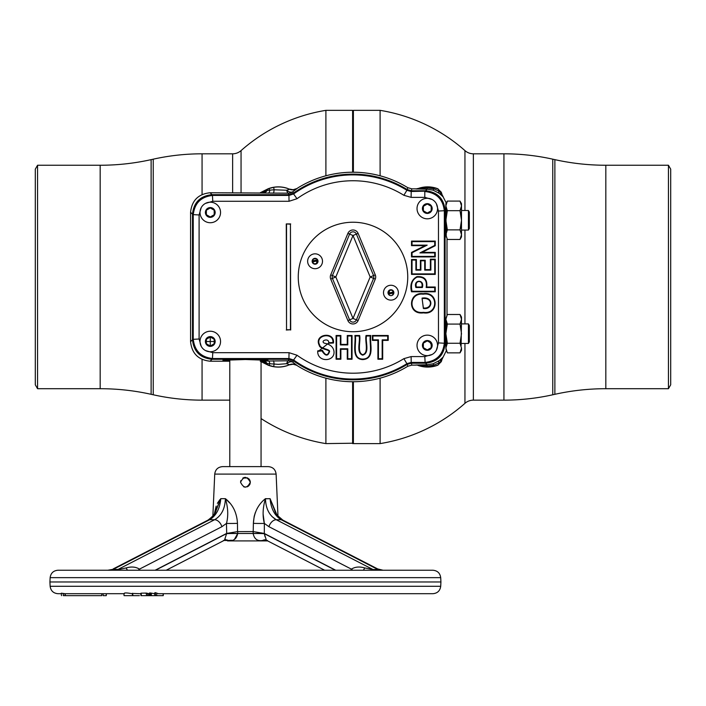 <?xml version="1.0" encoding="UTF-8"?>
<svg xmlns="http://www.w3.org/2000/svg" width="706" height="706" viewBox="0 0 706 706"><rect width="100%" height="100%" fill="white"/><g stroke="black" fill="none" stroke-linecap="round" stroke-linejoin="round"><path stroke-width="1.06" d="M352.612 172.22L352.612 110.348L353 172.22L353.388 110.348L353.388 172.22M325.898 378.169L325.898 443.606L353 443.218L353 381.734L353.388 443.606L353.388 381.734M380.102 378.169L380.102 443.606L353.388 443.606M380.102 175.785L380.102 110.348L353.388 110.348M605.827 165.248L605.827 388.706L668.441 388.706L670.7 384.796L670.7 169.158L668.441 165.248L605.827 165.248A234.613 234.613 0 0 1 554.872 159.644L552.763 159.177A224.835 224.835 0 0 0 503.934 153.811L473.373 153.811A12.708 12.708 0 0 1 464.945 150.607L464.945 210.503M464.945 230.059L464.945 323.895M473.373 153.811L473.373 400.143A12.708 12.708 0 0 0 464.945 403.338L464.945 343.451M473.373 400.143L503.934 400.143A224.835 224.835 0 0 0 552.763 394.778L554.872 394.31A234.613 234.613 0 0 1 605.827 388.706M668.441 388.706L668.441 165.248M388.838 292.619A39.104 39.104 0 0 1 388.344 293.696A39.104 39.104 0 0 0 389.888 289.945A39.104 39.104 0 0 1 388.838 292.619L387.982 292.619M388 292.575A38.318 38.318 0 0 0 388.777 290.695M317.162 261.335A39.104 39.104 0 0 1 317.497 260.585A39.104 39.104 0 0 0 316.217 263.709A39.104 39.104 0 0 1 317.162 261.335L318.018 261.335M325.898 175.785L325.898 110.348L352.612 110.348M352.612 443.606L352.612 381.734M232.627 192.747L232.627 153.811A12.708 12.708 0 0 0 241.055 150.607L241.055 192.747M229.785 400.143L202.066 400.143A224.835 224.835 0 0 1 153.237 394.778L153.237 159.177A224.835 224.835 0 0 1 202.066 153.811L232.627 153.811M153.237 394.778L151.128 394.31A234.613 234.613 0 0 0 100.173 388.706L100.173 165.248A234.613 234.613 0 0 0 151.128 159.644L153.237 159.177M100.173 388.706L37.559 388.706L35.3 384.796L35.3 169.158L37.559 165.248L37.559 388.706M100.173 165.248L37.559 165.248M316.226 261.238A5.869 5.869 0 0 0 312.846 262.305A5.869 5.869 0 0 1 316.226 261.238L316.226 260.258A6.839 6.839 0 0 0 312.361 261.458M389.774 292.716A5.869 5.869 0 0 0 393.542 291.349A5.869 5.869 0 0 1 389.774 292.716L389.774 293.696A6.839 6.839 0 0 0 393.842 292.355M388.176 293.696L389.774 293.696M317.312 260.258L316.226 260.258M210.282 351.756A10.263 10.263 0 0 1 200.019 341.492A10.263 10.263 0 0 1 210.282 331.229A10.263 10.263 0 0 1 220.546 341.492A10.263 10.263 0 0 1 210.282 351.756M427.289 355.665A10.263 10.263 0 0 1 417.025 345.402A10.263 10.263 0 0 1 427.289 335.138A10.263 10.263 0 0 1 437.561 345.402A10.263 10.263 0 0 1 427.289 355.665M427.289 218.816A10.263 10.263 0 0 1 417.025 208.552A10.263 10.263 0 0 1 427.289 198.289A10.263 10.263 0 0 1 437.561 208.552A10.263 10.263 0 0 1 427.289 218.816M210.282 222.725A10.263 10.263 0 0 1 200.019 212.462A10.263 10.263 0 0 1 210.282 202.198A10.263 10.263 0 0 1 220.546 212.462A10.263 10.263 0 0 1 210.282 222.725M423.521 312.855C439.114 315.414 438.964 290.881 423.15 293.687C408.183 291.631 407.018 315.194 423.521 312.855M423.15 294.199C438.382 291.622 438.505 314.691 423.521 312.334C407.627 314.479 408.783 292.337 423.15 294.199M423.371 307.948L422.091 298.62C433.634 296.961 432.346 309.387 423.371 307.948M422.056 298.108L423.371 308.469C432.919 310.208 434.19 296.132 422.056 298.108M461.106 345.631L461.503 319.28L460.021 314.488L447.348 314.488L445.865 319.28L447.348 324.08L460.021 324.08L461.503 319.28L461.503 317.056L460.021 314.488M460.965 339.321L460.021 343.266L461.503 333.673L460.021 324.08L461.106 321.698M468.422 323.895L469.331 325.466L469.331 341.889L468.422 343.451L468.422 323.895L461.503 323.895M437.844 188.758A28.461 28.461 0 0 0 419.055 188.193L427.633 186.993L433.793 187.655A5.772 0.468 102.4 0 1 433.811 188.802L438.982 191.044A5.772 2.833 109.8 0 0 437.773 188.82L441.215 192.129L440.562 192.376L441.947 194.291A28.461 28.461 0 0 0 441.215 192.129M411.324 190.752L407.203 189.579A102.847 102.847 0 0 0 293.334 193.206L292.831 191.732A7.819 7.819 -17.6 0 1 288.322 193.162A7.819 2.144 89.4 0 1 286.698 190.249A7.819 4.571 53.3 0 0 288.322 191.37A7.819 4.571 53.3 0 0 292.831 191.732L297.764 187.964A104.762 104.762 0 0 1 407.777 187.681L411.872 188.837L411.324 190.752L425.55 190.752C437.341 191.988 443.853 198.501 445.098 210.291L445.098 343.663L445.865 344.44L446.051 349.699M286.945 188.193A28.461 28.461 0 0 0 268.156 188.758L273.681 187.337L274.096 189.782L286.698 190.249L289.548 189.243L286.945 188.193M460.965 225.92L460.021 229.874L461.503 234.674L461.503 205.887L460.021 201.086L447.348 201.086L445.865 205.887L447.348 210.688L460.021 210.688L461.503 205.887L461.503 203.663L460.021 201.086M461.097 237.119L460.021 239.466L461.503 236.898L461.503 234.674L460.021 229.874L461.503 220.281L460.021 210.688L460.965 214.633M468.422 210.503L469.331 212.065L469.331 228.488L468.422 230.059L468.422 210.503L461.503 210.503M260.276 361.128L288.322 360.784L288.798 359.292L293.334 360.748L292.831 362.222L296.82 365.302A7.819 7.81 4.6 0 0 289.548 364.711L286.698 363.705L278.367 364.349L267.168 363.555A5.772 2.771 -70.2 0 0 268.236 365.134A5.772 3.089 -70.3 0 1 267.009 363.564L266.065 363.564M288.322 360.784A7.819 2.144 -89.4 0 0 286.698 363.705A7.819 4.571 -53.3 0 1 288.322 362.584A7.819 4.571 -53.3 0 1 292.831 362.222A7.819 7.819 -162.4 0 0 288.322 360.784M229.785 360.854L222.946 360.281L245.423 359.513L267.901 360.281L261.061 360.854M431.207 344.696A8.19 8.19 0 0 0 429.936 342.419A8.19 8.19 0 0 1 431.207 344.696M286.53 224.19L286.53 329.764L290.44 329.764L290.44 224.19L286.265 223.934L286.53 329.764M286.265 330.02L290.44 329.764M290.695 330.02L290.44 224.19M290.695 223.934L286.265 223.934M434.737 252.898L434.737 256.41L412.03 256.41L412.03 252.748L427.183 245.141L412.03 245.141L412.03 241.62L434.737 241.62L434.737 245.406L419.929 252.898L434.737 252.898L435.249 252.377L435.249 256.931L411.51 256.931L411.51 252.43L425.003 245.653L411.51 245.653L411.51 241.099L435.249 241.099L435.249 245.723L422.091 252.377L435.249 252.377M434.737 256.41L435.249 256.931M412.03 256.41L411.51 256.931M412.03 252.748L411.51 252.43M427.183 245.141L425.003 245.653M412.03 245.141L411.51 245.653M412.03 241.62L411.51 241.099M434.737 241.62L435.249 241.099M434.737 245.406L435.249 245.723M419.929 252.898L422.091 252.377M434.737 259.702L434.737 273.884L412.03 273.884L412.03 260.055L415.896 260.055L415.896 270.133L420.891 270.133L420.891 260.779L424.712 260.779L424.712 270.133L430.872 270.133L430.872 259.702L434.737 259.702L435.249 259.19L435.249 274.396L411.51 274.396L411.51 259.534L416.408 259.534L416.408 269.621L420.379 269.621L420.379 260.258L425.233 260.258L425.233 269.621L430.351 269.621L430.351 259.19L435.249 259.19M434.737 273.884L435.249 274.396M412.03 273.884L411.51 274.396M412.03 260.055L411.51 259.534M415.896 260.055L416.408 259.534M415.896 270.133L416.408 269.621M420.891 270.133L420.379 269.621M420.891 260.779L420.379 260.258M424.712 260.779L425.233 260.258M424.712 270.133L425.233 269.621M430.872 270.133L430.351 269.621M430.872 259.702L430.351 259.19M421.809 287.015C423.891 279.744 414.148 279.664 416.408 287.015L421.809 287.015L422.329 287.527C425.003 279.188 413.028 279.126 415.896 287.527L416.408 287.015M415.896 287.527L422.329 287.527M434.737 287.527L434.737 291.269L412.03 291.269C410.495 284.333 412.154 279.629 416.99 277.158C424.209 276.637 427.271 280.097 426.177 287.527L434.737 287.527L435.249 287.015L435.249 291.79L411.51 291.79C409.807 284.721 411.598 279.673 416.893 276.646C424.359 276.143 427.624 279.594 426.689 287.015L435.249 287.015M434.737 291.269L435.249 291.79M412.03 291.269L411.51 291.79M426.177 287.527L426.689 287.015M329.155 342.71L318.3 351.314L321.971 350.891C325.457 356.327 328.008 356.477 329.605 351.359C329.728 349.055 320.012 348.676 319.694 345.119C314.373 334.873 333.806 331.652 332.941 342.525L329.155 342.71L328.705 343.248C329.517 337.344 319.792 340.742 324.275 343.169C329.746 344.122 332.941 346.628 333.867 350.688C336.021 362.125 316.835 362.893 317.735 350.856L322.404 350.317C325.369 355.63 327.602 356.027 329.102 351.5C329.755 349.805 319.818 349.152 319.227 345.349C313.543 334.026 334.926 330.902 333.479 343.019L328.705 343.248M318.3 351.314L317.735 350.856M321.971 350.891L322.404 350.317M332.941 342.525L333.479 343.019M382.175 358.71L378.434 358.71L378.434 339.868L372.909 339.868L372.909 336.003L387.7 336.003L387.7 339.868L382.175 339.868L382.175 358.71L382.696 359.23L377.913 359.23L377.913 340.389L372.389 340.389L372.389 335.491L388.221 335.491L388.221 340.389L382.696 340.389L382.696 359.23M378.434 358.71L377.913 359.23M378.434 339.868L377.913 340.389M372.909 339.868L372.389 340.389M372.909 336.003L372.389 335.491M387.7 336.003L388.221 335.491M387.7 339.868L388.221 340.389M382.175 339.868L382.696 340.389M370.306 336.003C368.956 343.681 374.621 358.727 362.725 359.089C351.597 358.886 356.504 343.663 355.392 336.003L359.133 336.003C360.545 341.307 355.824 352.691 362.655 355.153C370.271 353.079 364.984 341.042 366.564 336.003L370.306 336.003L370.826 335.491C369.317 343.134 375.574 358.763 362.716 359.601C350.679 358.948 356.124 343.098 354.88 335.491L359.654 335.491C360.881 340.919 356.786 352.771 362.69 354.641C369.273 353.124 364.658 340.689 366.043 335.491L370.826 335.491M355.392 336.003L354.88 335.491M359.133 336.003L359.654 335.491M366.564 336.003L366.043 335.491M340.354 358.71L336.612 358.71L336.612 336.003L340.354 336.003L340.354 344.916L347.784 344.916L347.784 336.003L351.526 336.003L351.526 358.71L347.784 358.71L347.784 348.764L340.354 348.764L340.354 358.71L340.874 359.23L336.091 359.23L336.091 335.491L340.874 335.491L340.874 344.396L347.264 344.396L347.264 335.491L352.047 335.491L352.047 359.23L347.264 359.23L347.264 349.285L340.874 349.285L340.874 359.23M336.612 358.71L336.091 359.23M336.612 336.003L336.091 335.491M340.354 336.003L340.874 335.491M340.354 344.916L340.874 344.396M347.784 344.916L347.264 344.396M347.784 336.003L347.264 335.491M351.526 336.003L352.047 335.491M351.526 358.71L352.047 359.23M347.784 358.71L347.264 359.23M347.784 348.764L347.264 349.285M340.354 348.764L340.874 349.285M214.192 214.712L214.192 210.203L210.282 207.943L206.373 210.203L206.373 214.712L210.282 216.971L214.192 214.712M431.207 210.803L431.207 206.293L427.289 204.034L423.379 206.293L423.379 210.803L427.289 213.062L431.207 210.803M432.098 199.48L424.8 197.371L424.8 191.502C436.582 192.747 443.094 199.26 444.339 211.041L444.339 342.904C443.094 354.686 436.582 361.198 424.8 362.443L411.113 362.443L406.974 363.625A102.088 102.088 0 0 1 293.59 359.998L293.467 360.342A102.441 102.441 0 0 0 407.08 363.969L411.21 362.796L425.144 362.796L424.8 356.583L432.098 354.474M293.467 360.342L288.93 358.886L212.427 358.886L212.78 352.673L289.036 352.673L296.997 355.233L293.59 359.998L289.036 358.533L212.78 358.533C200.998 357.289 194.485 350.776 193.241 338.995L193.241 214.959C194.485 203.178 200.998 196.665 212.78 195.421L289.036 195.421L293.59 193.956L296.997 198.721L289.036 201.281L212.78 201.281L205.472 203.39M201.21 207.652L199.101 214.959L192.888 214.606C194.132 202.825 200.645 196.312 212.427 195.068L212.78 201.281M212.427 358.886C200.645 357.642 194.132 351.129 192.888 339.348L199.101 338.995L201.21 346.302M192.888 214.606L192.888 339.348M293.467 193.612L293.59 193.956A102.088 102.088 0 0 1 406.974 190.329L411.113 191.502L425.144 191.158L411.21 191.158L407.08 189.976A102.441 102.441 0 0 0 293.467 193.612L288.93 195.068L212.427 195.068M425.144 191.158C436.935 192.403 443.447 198.915 444.683 210.697L438.47 211.041L436.361 203.743M436.361 350.211L438.47 342.904L444.683 343.257C443.447 355.039 436.935 361.551 425.144 362.796M431.207 347.661L431.207 343.142L427.289 340.892L423.379 343.142L423.379 347.661L427.289 349.92L431.207 347.661M214.192 343.751L214.192 339.233L210.282 336.983L206.373 339.233L206.373 343.751L210.282 346.011L214.192 343.751M444.683 343.257L444.683 210.697M441.894 359.557L440.562 361.578A7.819 4.995 45.7 0 1 441.4 358.727L443.112 357.104A7.819 7.81 159.4 0 0 441.894 359.557L446.324 350.679M441.162 361.754L437.844 365.187L441.162 361.754L439.158 362.778A7.819 2.012 53.1 0 1 439.053 360.704L441.4 358.727M437.773 365.134L433.793 366.29A5.772 0.468 -102.4 0 0 433.811 365.143L438.982 362.91A5.772 2.833 -109.8 0 1 437.773 365.134L437.773 365.134A5.772 3.089 -109.7 0 0 439.158 362.778M268.227 365.134L268.156 365.187A28.461 28.461 0 0 0 286.945 365.761L289.548 364.711A28.381 28.381 0 0 1 273.681 366.617L268.236 365.134L266.012 363.643A7.819 7.81 -150.5 0 0 261.061 361.172M262.57 360.916A7.819 6.027 -92.4 0 1 267.009 363.564M260.232 361.207L268.156 365.187M210.106 361.207C198.324 359.963 191.811 353.45 190.567 341.669L190.567 212.285C191.811 200.504 198.324 193.991 210.106 192.747L212.021 194.662C200.23 195.897 193.718 202.41 192.482 214.2L192.482 339.754C193.718 351.544 200.23 358.057 212.021 359.292L210.106 361.207L229.785 361.207M273.681 366.617L274.096 364.172A7.819 0.909 -90.2 0 0 273.354 360.757M268.933 365.39L269.807 363.625A7.819 1.88 -90.5 0 0 268.404 360.784M262.941 360.898A7.819 5.745 -92.2 0 1 267.168 363.555M296.82 365.302L293.122 364.234L289.548 364.843M296.811 365.39L297.764 365.99A104.762 104.762 0 0 0 407.777 366.273L407.203 364.375A102.847 102.847 0 0 1 293.334 360.748M433.122 363.784L433.811 365.143L427.156 366.017L415.869 365.002L427.095 364.746L433.122 363.784L439.053 360.704M433.793 366.29L418.411 365.426A7.819 7.819 9.5 0 0 415.869 365.002M418.384 365.549L419.055 365.761A28.461 28.461 0 0 0 437.844 365.187M266.303 362.487L266.868 363.14M293.334 193.206L288.798 194.662L288.322 193.162L210.106 192.747M288.798 359.292L212.021 359.292M427.156 366.017L427.095 364.746L425.55 363.202L411.324 363.202L411.872 365.117L407.777 366.273M411.324 363.202L407.203 364.375M411.872 365.117L415.843 365.117M438.982 362.91A7.819 1.703 54.1 0 1 438.761 360.925M440.509 360.969L441.188 361.79M441.215 361.825A28.461 28.461 0 0 0 441.947 359.654M260.232 192.747L268.156 188.758M266.065 190.382L268.227 188.82A5.772 3.089 70.3 0 0 267.009 190.391L274.096 189.782A7.819 0.909 90.2 0 1 273.354 193.197M296.82 188.652A7.819 7.81 -4.6 0 1 289.548 189.243A28.381 28.381 0 0 0 273.681 187.337M296.811 188.564L293.122 189.72L289.548 189.111M425.55 190.752L427.095 189.208L415.869 188.952A7.819 7.819 170.5 0 0 418.411 188.528L427.156 187.937L433.811 188.802L433.122 190.161L427.095 189.208L427.156 187.937M433.793 187.655L437.773 188.82L441.162 192.2A28.39 28.39 0 0 1 441.894 194.388A7.819 7.81 20.6 0 0 443.112 196.842L441.4 195.227A7.819 4.995 134.3 0 1 440.562 192.376L439.158 191.176A7.819 2.012 126.9 0 0 439.053 193.25L433.122 190.161M438.761 193.029A7.819 1.703 125.9 0 1 438.982 191.044M415.869 188.952L418.384 188.405M441.4 195.227L439.053 193.25M437.773 188.82A5.772 3.089 109.7 0 1 439.158 191.176M446.254 202.993L443.112 196.842M443.165 196.745L441.894 194.397M447.348 210.688L446.607 209.223L446.695 213.212L447.348 210.688L445.865 220.281L447.348 229.874L446.695 227.35L446.607 231.339L447.348 229.874L445.865 234.674L447.348 239.466L460.021 239.466L461.503 234.674M461.106 203.46L461.503 205.887M461.106 208.305L460.021 210.679M446.263 237.084L445.865 209.514L445.098 210.291M447.348 229.874L460.021 229.874M445.927 204.969L446.104 204.016M446.333 203.249L447.348 201.086L445.865 203.663L445.865 205.887M445.865 204.819L445.865 209.514M415.843 188.837L411.872 188.837M268.404 193.17A7.819 1.88 90.5 0 0 269.807 190.329L268.933 188.564M262.941 193.056A7.819 5.745 92.2 0 0 267.168 190.399A5.772 2.771 70.2 0 1 268.236 188.82M447.004 210.053L447.004 211.941M447.004 228.612L447.004 230.5M447.004 238.84L447.004 315.114M447.004 323.445L447.004 325.342M447.004 342.004L447.004 343.901M461.503 348.067L460.021 343.266L447.348 343.266L445.865 348.067L447.348 352.859L460.021 352.859L461.503 348.067L461.503 350.291L460.021 352.859L461.097 350.511M461.106 316.853L461.503 319.28M447.348 324.08L446.607 322.616L446.695 326.604L447.348 324.08L445.865 333.673L447.348 343.266L446.695 340.742L446.607 344.731L447.348 343.266M445.865 344.44L445.865 318.697L447.348 314.488M425.55 363.202C437.341 361.966 443.853 355.453 445.098 343.663M288.798 194.662L212.021 194.662M260.276 192.826A7.819 7.81 150.5 0 0 266.012 190.311L267.009 190.391A7.819 6.027 92.4 0 1 262.57 193.038M266.303 191.467L266.868 190.814M307.639 261.264A7.431 7.431 0 0 1 315.07 253.833A7.431 7.431 0 0 1 322.501 261.264A7.431 7.431 0 0 1 315.07 268.695A7.431 7.431 0 0 1 307.639 261.264M383.499 292.69A7.431 7.431 0 0 1 390.93 285.259A7.431 7.431 0 0 1 398.36 292.69A7.431 7.431 0 0 1 390.93 300.121A7.431 7.431 0 0 1 383.499 292.69M388 292.69A2.93 2.93 0 0 1 390.93 289.751A2.93 2.93 0 0 1 393.86 292.69A2.93 2.93 0 0 1 390.93 295.62A2.93 2.93 0 0 1 388 292.69M353 222.231A54.741 54.741 0 0 1 407.741 276.973A54.741 54.741 0 0 1 353 331.723A54.741 54.741 0 0 1 298.259 276.973A54.741 54.741 0 0 1 353 222.231M349.594 319.853A3.689 3.689 0 0 0 356.406 319.853L373.58 278.385A3.689 3.689 0 0 0 373.58 275.569L370.173 276.973L375.283 279.091L358.11 320.559L353 318.441L347.89 320.559L330.717 279.091A5.533 5.533 0 0 1 330.717 274.863L347.89 233.395A5.533 5.533 0 0 1 358.11 233.395L356.406 234.101A3.689 3.689 0 0 0 349.594 234.101L353 235.504L335.827 276.973L332.42 278.385L349.594 319.853M358.11 233.395L375.283 274.863L373.58 275.569L356.406 234.101L353 235.504L370.173 276.973L353 318.441L335.827 276.973L332.42 275.569A3.689 3.689 0 0 0 332.42 278.385L330.717 279.091M312.246 261.264L313.658 263.709L316.482 263.709L317.894 261.264L316.482 258.82L313.658 258.82L312.246 261.264M392.342 295.134L393.754 292.69L392.342 290.245L389.518 290.245L388.106 292.69L389.518 295.134L388.106 292.69L389.518 290.245L392.342 290.245L393.754 292.69L392.342 295.134M247.074 486.858L248.989 485.596M247.338 486.752L248.883 485.71M250.303 481.995L249.942 480.389M249.906 480.318L248.883 478.809M245.494 477.371L244.461 477.468M243.932 477.609L243.058 477.98M222.54 466.622L268.306 466.622C272.895 467.037 275.499 469.525 276.117 474.097L214.73 474.097C215.348 469.525 217.951 467.037 222.54 466.622L229.785 466.622L229.785 359.733M261.599 466.622L261.061 466.622L261.061 359.733M245.467 477.371L248.909 478.836M250.268 481.607L250.312 482.172M250.277 482.842L249.747 484.537M247.224 486.805L248.203 486.275M425.506 593.702L158.197 593.702M103.129 593.702L103.147 595.652L106.262 595.652L106.288 593.702L123.956 593.702L64.378 593.702L61.334 593.19L64.996 593.702L63.258 593.702L63.319 595.652L65.331 595.652L63.319 595.652M378.16 569.521A11.728 11.296 90 0 0 382.043 570.236L108.574 570.236A11.728 10.811 90 0 0 112.519 569.424L118.961 569.424L126.206 567.924C131.404 566.424 135.817 566.83 139.453 569.133A11.728 3.671 -24 0 0 138.235 570.236M112.519 569.424L107.789 570.236L57.954 570.236L108.574 570.236M267.442 540.469L262.588 540.469C257.434 541.343 254.292 539.04 253.154 533.551A11.728 0.732 179.5 0 1 264.318 533.665L266.374 540.249L324.645 570.236L166.201 570.236L224.464 540.249L226.679 533.427L226.485 523.411C228.462 515.821 228.091 507.57 225.382 498.657C232.848 504.525 236.872 512.759 237.463 523.358A11.728 0.591 -1.1 0 1 226.485 523.411L221.896 526.702A7.819 5.198 -117.2 0 0 214.589 519.731C221.428 515.759 225.02 508.735 225.382 498.657L229.785 503.016M49.914 581.965L50.144 586.289L440.703 586.289L440.932 581.965L49.914 581.965L50.144 577.649C50.788 573.113 53.391 570.642 57.954 570.236M61.369 593.702L57.954 593.702L61.369 593.702M150.66 593.702L149.513 593.014L149.707 595.652M141.076 593.181L146.513 593.093L148.154 593.543L146.504 593.684M141.226 593.172L141.262 595.652M156.776 593.119L156.741 595.652L155.391 595.652L155.435 592.687L158.418 593.702L432.893 593.702C437.455 593.287 440.059 590.825 440.703 586.289M154.949 592.731L155.161 595.652M227.517 540.911L267.671 540.911L227.517 540.911M234.418 539.428L237.693 533.551C236.563 539.04 233.412 541.343 228.259 540.469L223.405 540.469M225.664 539.808A11.728 7.775 88.3 0 1 228.259 540.469L231.471 540.249M249.889 484.245L249.633 484.74M245.459 487.149L243.755 486.858M267.945 498.763L265.465 498.657C262.756 507.57 262.385 515.821 264.353 523.411L263.1 514.03M257.372 508.161L256.816 509.194M255.325 512.574L254.239 516.183M254.134 516.677L253.383 523.358C253.966 512.759 257.999 504.525 265.465 498.657C265.756 508.629 269.357 515.654 276.258 519.731A7.819 5.198 117.2 0 0 268.942 526.702L264.353 523.411L264.318 533.665L335.368 570.236M219.848 499.672L217.369 503.334M216.168 506.105L214.386 513.792L220.757 498.657L225.382 498.657M240.534 482.26C243.835 488.605 247.091 488.605 250.303 482.26C247.012 475.994 243.755 475.994 240.534 482.26M244.929 487.122L245.423 487.149M249.553 484.872L249.968 484.06M247.912 486.469L247.144 486.831M240.631 481.298L240.799 480.662M244.594 477.441L245.423 477.371M250.242 481.43L250.303 482.004M247.647 477.909L242.829 478.121M234.366 466.622L256.481 466.622L234.366 466.622M237.463 523.358L237.551 531.609L226.679 533.427M115.202 570.236A11.728 8.304 90 0 0 117.831 569.539L214.589 519.731L209.664 519.731C216.212 515.654 219.91 508.629 220.757 498.657L216.036 510.712C215.454 513.394 212.762 516.536 207.979 520.128A7.819 5.198 -117.2 0 1 209.664 519.731L112.916 569.539A11.728 8.287 90 0 1 110.286 570.236M219.645 505.496L220.537 500.986M65.34 570.236L108.795 570.236M350.935 570.236L351.394 569.133C355.021 566.83 359.433 566.424 364.631 567.924L373.015 569.539L377.931 569.539L377.692 568.939L282.868 520.128A7.819 5.198 117.2 0 0 281.173 519.731C274.696 515.759 270.998 508.735 270.08 498.657L276.452 513.792M352.612 570.236A11.728 3.671 24 0 0 351.394 569.133L268.942 526.702M378.319 569.424A11.728 10.811 90 0 0 382.273 570.236L432.893 570.236C437.455 570.642 440.059 573.113 440.703 577.649L50.144 577.649M383.058 570.236L425.506 570.236L383.058 570.236L377.692 568.939M262.588 540.469A11.728 7.775 91.7 0 1 265.182 539.808M237.551 531.609L253.136 531.592L253.154 533.498L253.383 523.358A11.728 0.591 -178.9 0 0 264.353 523.411M253.286 531.609L264.168 533.427M253.154 533.551L253.154 533.498A11.728 0.671 179.2 0 1 264.318 533.542M335.712 570.236L264.318 533.489M276.117 474.097L277.97 515.927L282.868 520.128C278.076 516.536 275.393 513.394 274.793 510.703L270.08 498.657L265.465 498.798M380.552 570.236A11.728 8.287 90 0 1 377.931 569.539L281.173 519.731L276.258 519.731L271.889 516.457M373.553 570.236A11.728 4.563 90 0 1 371.885 569.424M362.743 570.236A11.728 3.177 90 0 0 364.631 567.924M126.206 567.924A11.728 3.177 -90 0 0 128.104 570.236M117.293 570.236A11.728 4.563 90 0 0 118.961 569.424M221.896 526.702L139.453 569.133L139.912 570.236M237.71 531.592L237.693 533.551A11.728 0.732 0.5 0 0 226.529 533.665L155.479 570.236M225.223 539.075L224.976 539.702M265.041 536.684L264.318 533.665M253.154 533.498L237.693 533.498A11.728 0.671 0.8 0 0 226.529 533.542M155.135 570.236L226.529 533.489M101.752 593.702L101.761 595.652L65.331 595.652L65.252 593.702M106.412 593.702L106.262 595.652M151.34 593.181L151.34 595.652L150.316 595.652L150.307 592.969L154.738 593.702M151.34 595.652L154.879 595.652L154.685 592.978M156.741 595.652L163.06 595.652L163.201 593.702M150.254 595.652L149.019 595.652L149.045 593.702L147.881 593.702L147.739 595.652L146.477 595.652L146.513 593.093M147.881 593.702L149.284 593.702M149.019 595.652L147.739 595.652L149.019 595.652M123.947 593.534L124.062 595.652L132.56 595.652L132.393 593.278M124.318 593.702C123.806 592.687 126.365 592.687 131.987 593.702L132.419 593.702M140.547 593.702L132.569 593.437L132.993 595.652L139.417 595.652M147.528 593.287L146.133 593.702M141.403 595.652L147.739 595.652M150.316 595.652L149.849 595.652L150.316 595.652M61.484 595.652L61.334 593.19M65.067 595.652L64.996 593.702M123.956 593.702L112.863 593.702M149.663 592.996L150.307 592.969M503.934 153.811L503.934 400.143M554.872 159.644L554.872 394.31M552.763 159.177L552.763 394.778M202.066 400.143L202.066 359.478M202.066 194.477L202.066 153.811M151.128 394.31L151.128 159.644M210.282 346.381A4.889 4.889 0 0 1 205.393 341.492A4.889 4.889 0 0 1 210.282 336.603A4.889 4.889 0 0 1 215.171 341.492A4.889 4.889 0 0 1 210.282 346.381M427.289 350.291A4.889 4.889 0 0 1 422.409 345.402A4.889 4.889 0 0 1 427.289 340.513A4.889 4.889 0 0 1 432.178 345.402A4.889 4.889 0 0 1 427.289 350.291M427.289 213.433A4.889 4.889 0 0 1 422.409 208.552A4.889 4.889 0 0 1 427.289 203.663A4.889 4.889 0 0 1 432.178 208.552A4.889 4.889 0 0 1 427.289 213.433M210.282 217.351A4.889 4.889 0 0 1 205.393 212.462A4.889 4.889 0 0 1 210.282 207.573A4.889 4.889 0 0 1 215.171 212.462A4.889 4.889 0 0 1 210.282 217.351M411.21 191.158L411.113 197.371L403.876 195.297A96.228 96.228 0 0 0 296.997 198.721M424.8 197.371L411.113 197.371M407.08 189.976L403.876 195.297M288.93 195.068L289.036 201.281M199.101 214.959L199.101 338.995M296.997 355.233A96.228 96.228 0 0 0 403.876 358.657L411.113 356.583L411.21 362.796M407.08 363.969L403.876 358.657M288.93 358.886L289.036 352.673M438.47 342.904L438.47 211.041M205.472 350.564L212.78 352.673M411.113 356.583L424.8 356.583M206.373 341.51L210.264 341.51L210.264 336.983M214.192 341.51L210.264 341.51L210.264 346.002M192.482 214.2L190.567 212.285M190.567 341.669L192.482 339.754M407.203 189.579L407.777 187.681M312.14 261.264A2.93 2.93 0 0 1 315.07 258.334A2.93 2.93 0 0 1 318 261.264A2.93 2.93 0 0 1 315.07 264.194A2.93 2.93 0 0 1 312.14 261.264M358.11 320.559A5.533 5.533 0 0 1 347.89 320.559M347.89 233.395L349.594 234.101L332.42 275.569L330.717 274.863M375.283 274.863A5.533 5.533 0 0 1 375.283 279.091M276.258 519.731L373.015 569.539A11.728 8.304 90 0 0 375.645 570.236M464.945 150.607A168.822 168.822 0 0 0 380.102 110.348M380.102 443.606A168.822 168.822 0 0 0 464.945 403.338M261.061 418.57A168.822 168.822 0 0 0 325.898 443.606M325.898 110.348A168.822 168.822 0 0 0 241.055 150.607M461.503 230.059L468.422 230.059M461.503 343.451L468.422 343.451M50.144 586.289C50.788 590.825 53.391 593.287 57.954 593.702M214.73 474.097L212.877 515.927L211.747 517.224L207.979 520.128L113.154 568.939M266.374 540.249L265.121 539.799M225.523 539.808L224.464 540.249M163.368 593.702L163.227 595.652M140.803 593.331L140.971 595.652M149.24 593.208L149.425 595.652M440.703 577.649L440.932 581.965"/></g></svg>

